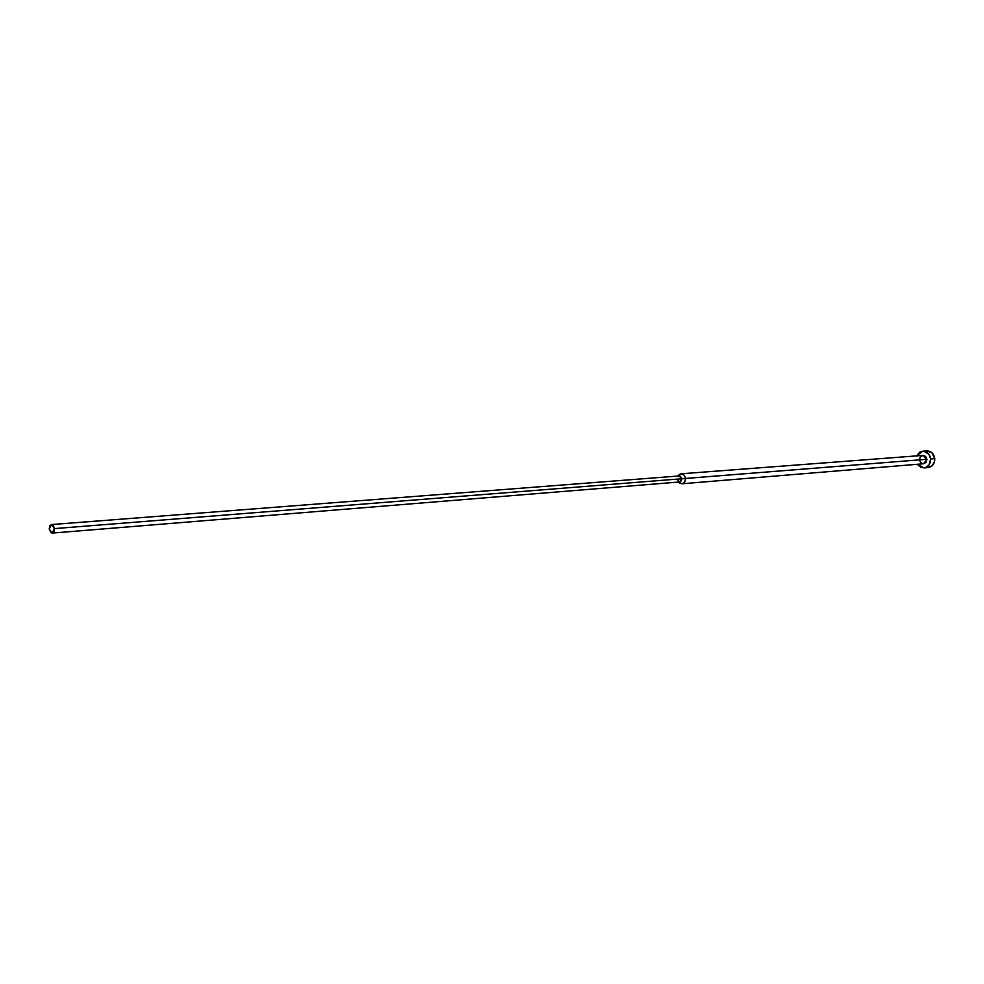 <?xml version="1.0" encoding="UTF-8"?>
<svg xmlns="http://www.w3.org/2000/svg" width="984" height="984" viewBox="0 0 984 984"><rect width="100%" height="100%" fill="white"/><g stroke="black" fill="none" stroke-linecap="round" stroke-linejoin="round"><path stroke-width="1.48" d="M934.763 458.642C933.914 453.661 931.245 451.09 926.768 450.918L932.106 452.923L934.763 458.642L930.667 458.962L934.763 458.642L934.468 461.877L932.045 465.85L928.096 467.584C932.512 466.699 934.739 463.722 934.763 458.642M916.547 455.887L922.66 451.213C927.137 451.385 929.806 453.968 930.667 458.962L929.031 454.411L924.025 451.262L919.794 452.099L916.547 455.887M926.953 459.27L922.943 455.395L925.624 456.404L926.953 459.27L685.504 478.458L926.953 459.27L926.116 462.32L923.595 463.759L926.953 459.27M678.001 476.047L681.076 473.796L682.429 473.981L684.372 475.432L685.504 478.458C684.495 474.313 682.392 473.009 679.194 474.559L678.001 476.047M678.05 476.416L680.448 476.281L681.838 478.753L685.504 478.458L681.838 478.753L679.181 475.961L51.488 524.558L54.428 528.605L681.838 478.753L54.428 528.605L53.419 525.653L51.476 524.558L49.741 525.973L49.225 529.048L51.488 524.558M49.225 529.048L51.143 532.848L53.136 532.688L53.911 531.692L54.428 528.605L52.164 533.094L49.225 529.048M52.164 533.094L679.661 481.963L681.838 478.753L681.371 480.832L679.526 481.963L676.992 479.159M678.48 482.049L679.882 483.341C683.302 484.362 685.171 482.738 685.504 478.458L684.876 481.643L683.179 483.402L681.875 483.784L678.48 482.049M917.223 464.288L921.061 467.535L925.378 467.658L928.982 465.063L930.667 458.962C930.63 464.067 928.404 467.056 923.988 467.941L917.223 464.288M919.573 459.073L920.397 456.847L922.906 455.407L681.076 473.796M681.875 483.784L923.607 463.759L921.491 463.23L919.708 460.697M925.255 451.213L926.682 450.93M928.06 467.584L926.608 467.535M926.768 450.918L922.66 451.213M679.194 474.559L678.296 476.022M679.882 483.341L678.763 482.025M928.096 467.584L923.988 467.941"/></g></svg>
